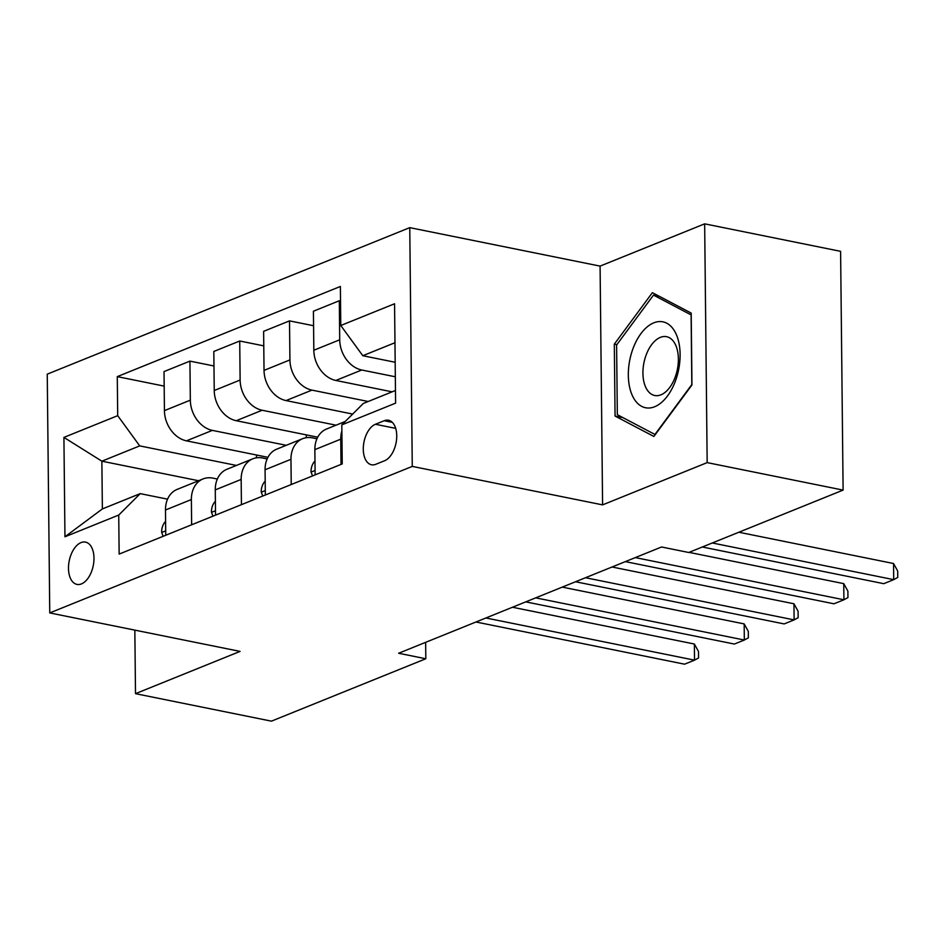 <?xml version="1.0" encoding="UTF-8"?>
<svg xmlns="http://www.w3.org/2000/svg" width="945" height="945" viewBox="0 0 945 945"><rect width="100%" height="100%" fill="white"/><g stroke="black" fill="none" stroke-linecap="round" stroke-linejoin="round"><path stroke-width="1.42" d="M81.447 583.904A21.57 12.25 -78.6 0 0 93.815 561.873A21.57 12.25 -78.6 0 0 85.511 542.111A21.57 12.25 -78.6 0 0 81.022 542.607A21.57 12.25 -78.6 0 0 68.654 564.637A21.57 12.25 -78.6 0 0 76.958 584.4A21.57 12.25 -78.6 0 0 81.447 583.904M409.764 227.639L47.25 374.161L49.754 612.927L412.268 466.405L409.764 227.639L600.087 266.112L602.591 504.878L707.167 462.613L704.663 223.847L600.087 266.112M704.663 223.847L840.601 251.335L843.105 490.101L707.167 462.613M843.105 490.101L688.74 552.494L661.547 546.99L398.625 653.255L425.817 658.759L425.64 642.34M384.19 420.726L375.425 424.27A20.896 11.872 -78.6 0 0 363.447 445.615A20.896 11.872 -78.6 0 0 371.491 464.763A20.896 11.872 -78.6 0 0 375.838 464.279L384.603 460.735A20.896 11.872 -78.6 0 0 396.581 439.39A20.896 11.872 -78.6 0 0 388.537 420.253A20.896 11.872 -78.6 0 0 384.19 420.726L392.364 422.38M394.975 342.716L362.809 355.722L340.779 325.505L340.377 286.465L117.286 376.63L164.182 386.115M340.779 325.505L394.561 303.77L395.601 403.149L341.818 424.884L363.305 403.468L395.471 390.474M198.58 480.733L101.871 461.184L102.367 508.93L140.214 493.633L118.739 515.049L119.141 554.089L342.232 463.924L341.818 424.884M118.739 515.049L64.957 536.784L63.917 437.405L117.7 415.67L117.286 376.63M134.84 630.126L135.501 693.665L271.439 721.153L425.817 658.759M135.501 693.665L240.077 651.4L49.754 612.927M602.591 504.878L412.268 466.405M140.214 493.633L167.548 499.161M191.634 524.794L191.374 499.539A26.968 20.778 -112 0 1 203.021 478.938A26.968 20.778 -112 0 1 212.849 478.123L217.35 479.032M241.436 504.665L241.164 479.422A26.968 20.778 -112 0 1 252.811 458.809A26.968 20.778 -112 0 1 262.651 458.006L267.14 458.916M291.225 484.549L290.965 459.294A26.968 20.778 -112 0 1 302.613 438.693A26.968 20.778 -112 0 1 312.441 437.878L316.941 438.787M395.175 362.266L362.809 355.722M395.329 376.783L361.746 370.003A26.968 20.778 -112 0 1 339.716 339.787L339.314 300.746L340.531 300.994M392.104 391.832L335.841 380.457A26.968 20.778 -112 0 1 313.823 350.252L313.421 311.212L339.314 300.746M368.196 401.495L311.944 390.12A26.968 20.778 -112 0 1 289.926 359.915L289.513 320.875L313.563 325.73M352.686 414.064L286.051 400.585A26.968 20.778 -112 0 1 264.033 370.381L263.62 331.341L289.513 320.875M336.018 425.179L262.143 410.248A26.968 20.778 -112 0 1 240.124 380.044L239.723 341.003L263.773 345.858M317.709 437.181L236.25 420.714A26.968 20.778 -112 0 1 214.232 390.509L213.818 351.469L239.723 341.003M286.229 445.308L212.353 430.377A26.968 20.778 -112 0 1 190.335 400.16L189.921 361.12L213.972 365.987M267.919 457.309L186.46 440.842A26.968 20.778 -112 0 1 164.43 410.626L164.028 371.586L189.921 361.12M236.427 465.436L139.718 445.886L101.871 461.184L63.917 437.405M341.027 464.42L340.755 439.165A26.968 20.778 -112 0 1 341.889 430.908M315.134 474.886L314.862 449.631A26.968 20.778 -112 0 1 326.509 429.03L345.279 421.446M265.332 495.015L265.072 469.759A26.968 20.778 -112 0 1 276.72 449.159L302.613 438.693M306.274 434.865L306.298 437.689M215.543 515.131L215.271 489.888A26.968 20.778 -112 0 1 226.918 469.275L252.811 458.809M117.7 415.67L139.718 445.886M256.473 454.994L256.508 457.817M165.741 535.26L165.481 510.005A26.968 20.778 -112 0 1 177.128 489.404L203.021 478.938M64.957 536.784L102.367 508.93M652.381 292.666L614.309 344.157L615.065 416.06L653.881 436.472L691.953 384.981L691.197 313.079L652.381 292.666M623.015 417.666L615.065 416.06M616.861 344.665L614.309 344.157M712.294 542.973L893.722 579.651L883.764 583.679L702.336 547.001M738.848 532.236L893.545 563.515L893.722 579.651L897.75 577.442L897.679 570.993L893.545 563.515M312.511 475.937L310.999 471.791A17.86 13.762 -112 0 1 314.98 460.995M635.312 557.597L843.92 599.78L833.962 603.796L625.354 561.625M689.047 552.364L843.755 583.644L843.92 599.78L847.948 597.571L847.889 591.121L843.755 583.644M262.722 496.066L261.21 491.92A17.86 13.762 -112 0 1 265.191 481.123M585.51 577.726L794.131 619.896L784.173 623.924L575.552 581.754M612.065 567L793.954 603.772L794.131 619.896L798.159 617.699L798.088 611.25L793.954 603.772M212.92 516.194L211.408 512.048A17.86 13.762 -112 0 1 215.389 501.24M535.72 597.854L744.329 640.025L734.371 644.053L525.763 601.882M562.263 587.117L744.164 623.901L744.329 640.025L748.357 637.828L748.298 631.366L744.164 623.901M163.119 536.323L161.619 532.177A17.86 13.762 -112 0 1 165.599 521.368M485.919 617.983L694.528 660.153L684.57 664.181L475.961 621.999M512.473 607.245L694.362 644.018L694.528 660.153L698.568 657.956L698.497 651.495L694.362 644.018M632.016 394.821A43.813 24.889 -78.6 0 0 667.548 395.884A43.813 24.889 -78.6 0 0 676.419 334.754A43.813 24.889 -78.6 0 0 640.887 333.691A43.813 24.889 -78.6 0 0 632.016 394.821M645.447 386.659A30.004 17.045 -78.6 0 0 654.708 395.494A30.004 17.045 -78.6 0 0 674.376 379.193A30.004 17.045 -78.6 0 0 675.852 345.527A30.004 17.045 -78.6 0 0 666.591 336.692A30.004 17.045 -78.6 0 0 646.935 352.993A30.004 17.045 -78.6 0 0 645.447 386.659M653.491 295.112L691.102 314.898L691.823 384.568L654.944 434.464L617.333 414.678L616.601 345.008L653.491 295.112L659.267 296.281M335.841 380.457L361.746 370.003M286.051 400.585L311.944 390.12M236.25 420.714L262.143 410.248M186.46 440.842L212.353 430.377M313.823 350.252L339.716 339.787M314.862 449.631L340.755 439.165M265.072 469.759L290.965 459.294M264.033 370.381L289.926 359.915M215.271 489.888L241.164 479.422M214.232 390.509L240.124 380.044M165.481 510.005L191.374 499.539M164.43 410.626L190.335 400.16M395.695 428.368L375.425 424.27M311.106 472.075L315.087 470.468M261.304 492.203L265.285 490.597M211.515 512.332L215.495 510.725M161.713 532.46L165.694 530.842"/></g></svg>
